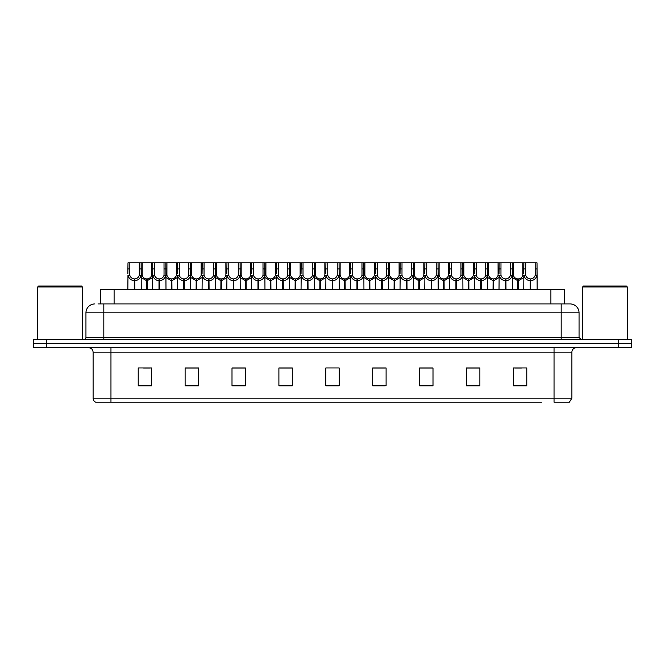 <?xml version="1.0" encoding="UTF-8"?>
<svg xmlns="http://www.w3.org/2000/svg" width="665" height="665" viewBox="0 0 665 665"><rect width="100%" height="100%" fill="white"/><g stroke="black" fill="none" stroke-linecap="round" stroke-linejoin="round"><path stroke-width="1" d="M100.698 303.913L100.698 289.624L564.302 289.624L564.302 303.913M123.491 402.175L95.851 402.175M571.9 398.16L569.381 402.175L554.036 402.175L554.036 398.16L571.9 398.16L571.9 352.151A4.464 4.464 0 0 1 576.364 347.687M95.619 402.175A4.464 4.464 0 0 1 93.1 398.16L93.1 352.151C92.834 349.441 91.346 347.953 88.636 347.687M631.75 347.687L631.75 343.664L33.25 343.664L33.25 347.687L46.65 347.687L46.65 343.664L33.25 343.664L33.25 339.649L46.65 339.649L46.65 343.664L631.75 343.664L631.75 347.687L46.65 347.687M521.427 385.825L526.788 385.825L526.788 367.961L513.388 367.961L513.388 385.825L514.727 385.825M479.889 385.825L479.889 367.961L466.489 367.961L466.489 385.825L479.889 385.825M432.998 385.825L432.998 367.961L419.598 367.961L419.598 385.825L432.998 385.825M386.099 385.825L386.099 367.961L372.699 367.961L372.699 385.825L385.334 385.825M150.273 385.825L151.612 385.825L151.612 367.961L138.212 367.961L138.212 385.825L143.573 385.825M198.511 385.825L198.511 367.961L185.111 367.961L185.111 385.825L198.511 385.825M245.402 385.825L245.402 367.961L232.002 367.961L232.002 385.825L245.402 385.825M278.901 385.825L292.301 385.825L292.301 367.961L278.901 367.961L278.901 385.825L279.666 385.825M335.85 385.825L339.2 385.825L339.2 367.961L325.8 367.961L325.8 385.825L329.15 385.825M541.51 402.175L110.964 402.175L110.964 398.16L554.036 398.16L554.036 352.151L93.1 352.151M428.127 367.961L422.45 368.053M422.45 385.825L428.127 385.825M477.611 368.053L471.942 368.053M471.942 385.825L477.611 385.825M514.727 368.053L521.427 368.053M292.035 368.053L286.366 368.053M279.666 368.053L292.301 368.053M286.366 385.825L292.035 385.825M242.55 368.053L236.873 368.053M236.873 385.825L242.55 385.825M193.058 368.053L187.389 368.053M187.389 385.825L193.058 385.825M143.573 368.053L150.273 368.053M372.699 368.053L385.334 368.053M378.634 367.961L372.965 368.053M372.965 385.825L378.634 385.825M329.15 367.961L335.85 367.961M245.402 368.053L232.002 368.053M198.511 368.053L185.111 368.053M432.998 368.053L419.598 368.053M479.889 368.053L466.489 368.053M98.221 303.913L566.987 303.913M98.013 303.913L103.823 303.913L103.823 312.849L85.951 312.849L85.951 337.413A2.236 2.236 0 0 1 83.724 339.649M94.887 303.913A8.936 8.936 0 0 0 85.951 312.849M570.113 303.913A8.936 8.936 0 0 1 579.049 312.849L561.177 312.849L561.177 303.913L569.98 303.913M579.049 312.849L579.049 337.413L581.277 339.649M631.75 339.649L631.75 343.664L631.75 339.649L46.65 339.649M146.624 289.624L146.707 278.901C144.413 278.668 142.9 277.455 142.177 275.268L142.194 262.825L141.113 262.825L141.246 289.624M134.255 289.624L134.255 280.688C130.93 280.314 128.835 278.502 127.971 275.268L127.846 289.624M127.846 273.664L127.988 262.825L129.825 262.825L129.8 275.268C130.531 277.455 132.044 278.668 134.33 278.901L134.33 289.624M134.762 289.624L134.762 278.901C137.056 278.668 138.569 277.455 139.293 275.268L139.276 262.825L129.825 262.825M134.762 278.901L134.837 289.624M134.255 280.688L134.33 278.901M141.246 273.664L141.13 275.268C140.265 278.502 138.17 280.314 134.837 280.688M141.113 262.825L139.276 262.825M146.624 280.688L141.246 277.563M147.131 289.624L147.131 278.901C149.425 278.668 150.938 277.455 151.67 275.268L151.645 262.825L142.194 262.825M147.131 278.901L147.214 289.624M146.707 278.901L146.707 289.624M152.593 277.563L147.214 280.688M159.002 289.624L159.002 280.688C155.668 280.314 153.573 278.502 152.717 275.268L152.726 262.825L151.645 262.825M171.37 289.624L171.454 278.901C169.159 278.668 167.647 277.455 166.915 275.268L166.94 262.825L165.859 262.825L165.992 289.624M152.593 273.664L152.593 289.624M159.509 289.624L159.509 278.901C161.803 278.668 163.307 277.455 164.039 275.268L164.014 262.825L154.571 262.825L154.546 275.268C155.278 277.455 156.782 278.668 159.076 278.901L159.076 289.624M159.509 278.901L159.583 289.624M159.002 280.688L159.076 278.901M165.992 273.664L165.868 275.268C165.011 278.502 162.917 280.314 159.583 280.688M165.859 262.825L164.014 262.825M154.571 262.825L152.726 262.825M196.117 289.624L196.192 278.901C193.897 278.668 192.393 277.455 191.661 275.268L191.686 262.825L190.597 262.825L190.739 289.624M183.748 289.624L183.748 280.688C180.415 280.314 178.32 278.502 177.455 275.268L177.339 289.624M177.339 273.664L177.472 262.825L166.94 262.825M184.247 289.624L184.247 278.901C186.541 278.668 188.054 277.455 188.785 275.268L188.76 262.825L179.309 262.825L179.292 275.268C180.016 277.455 181.528 278.668 183.823 278.901L183.823 289.624M184.247 278.901L184.33 289.624M183.748 280.688L183.823 278.901M190.739 273.664L190.614 275.268C189.749 278.502 187.655 280.314 184.33 280.688M190.597 262.825L188.76 262.825M179.309 262.825L177.472 262.825M220.863 289.624L220.938 278.901C218.644 278.668 217.131 277.455 216.408 275.268L216.424 262.825L215.344 262.825L215.477 289.624M208.486 289.624L208.486 280.688C205.161 280.314 203.066 278.502 202.202 275.268L202.077 289.624M202.077 273.664L202.218 262.825L191.686 262.825M208.993 289.624L208.993 278.901C211.287 278.668 212.8 277.455 213.523 275.268L213.507 262.825L204.055 262.825L204.03 275.268C204.762 277.455 206.275 278.668 208.569 278.901L208.569 289.624M208.993 278.901L209.076 289.624M208.486 280.688L208.569 278.901M215.477 273.664L215.36 275.268C214.496 278.502 212.401 280.314 209.076 280.688M215.344 262.825L213.507 262.825M204.055 262.825L202.218 262.825M245.601 289.624L245.684 278.901C243.39 278.668 241.877 277.455 241.154 275.268L241.171 262.825L240.09 262.825L240.223 289.624M233.232 289.624L233.232 280.688C229.899 280.314 227.804 278.502 226.948 275.268L226.823 289.624M226.823 273.664L226.965 262.825L216.424 262.825M233.739 289.624L233.739 278.901C236.033 278.668 237.538 277.455 238.269 275.268L238.253 262.825L228.802 262.825L228.777 275.268C229.508 277.455 231.021 278.668 233.307 278.901L233.307 289.624M233.739 278.901L233.814 289.624M233.232 280.688L233.307 278.901M240.223 273.664L240.098 275.268C239.242 278.502 237.147 280.314 233.814 280.688M240.09 262.825L238.253 262.825M228.802 262.825L226.965 262.825M171.37 280.688L165.992 277.563M171.878 289.624L171.878 278.901C174.172 278.668 175.685 277.455 176.408 275.268L176.391 262.825M171.878 278.901L171.952 289.624M171.454 278.901L171.454 289.624M177.339 277.563L171.952 280.688M196.117 280.688L190.739 277.563M196.624 289.624L196.624 278.901C198.918 278.668 200.423 277.455 201.154 275.268L201.129 262.825M196.624 278.901L196.699 289.624M196.192 278.901L196.192 289.624M202.077 277.563L196.699 280.688M220.863 280.688L215.477 277.563M221.37 289.624L221.37 278.901C223.656 278.668 225.169 277.455 225.9 275.268L225.876 262.825M221.37 278.901L221.445 289.624M220.938 278.901L220.938 289.624M226.823 277.563L221.445 280.688M37.714 286.939L38.612 286.05L81.487 286.05L82.377 286.939L37.714 286.939L37.714 339.649M82.377 286.939L82.377 339.649M582.623 286.939L583.513 286.05L626.388 286.05L627.286 286.939L582.623 286.939L582.623 339.649M627.286 286.939L627.286 339.649M270.347 289.624L270.422 278.901C268.136 278.668 266.623 277.455 265.892 275.268L265.917 262.825L264.828 262.825L264.969 289.624M257.978 289.624L257.978 280.688C254.645 280.314 252.55 278.502 251.686 275.268L251.57 289.624M251.57 273.664L251.703 262.825L241.171 262.825M258.486 289.624L258.486 278.901C260.771 278.668 262.284 277.455 263.016 275.268L262.991 262.825L253.54 262.825L253.523 275.268C254.246 277.455 255.759 278.668 258.053 278.901L258.053 289.624M258.486 278.901L258.56 289.624M257.978 280.688L258.053 278.901M264.969 273.664L264.845 275.268C263.988 278.502 261.894 280.314 258.56 280.688M264.828 262.825L262.991 262.825M253.54 262.825L251.703 262.825M295.094 289.624L295.169 278.901C292.874 278.668 291.37 277.455 290.638 275.268L290.663 262.825L289.574 262.825L289.716 289.624M282.716 289.624L282.716 280.688C279.391 280.314 277.297 278.502 276.432 275.268L276.316 289.624M276.316 273.664L276.449 262.825L265.917 262.825M283.224 289.624L283.224 278.901C285.518 278.668 287.031 277.455 287.762 275.268L287.737 262.825L278.286 262.825L278.269 275.268C278.992 277.455 280.505 278.668 282.8 278.901L282.8 289.624M283.224 278.901L283.307 289.624M282.716 280.688L282.8 278.901M289.716 273.664L289.591 275.268C288.726 278.502 286.632 280.314 283.307 280.688M289.574 262.825L287.737 262.825M278.286 262.825L276.449 262.825M319.832 289.624L319.915 278.901C317.621 278.668 316.108 277.455 315.385 275.268L315.401 262.825L314.321 262.825L314.454 289.624M307.463 289.624L307.463 280.688C304.138 280.314 302.043 278.502 301.178 275.268L301.054 289.624M301.054 273.664L301.195 262.825L290.663 262.825M307.97 289.624L307.97 278.901C310.264 278.668 311.777 277.455 312.5 275.268L312.484 262.825L303.032 262.825L303.007 275.268C303.739 277.455 305.252 278.668 307.546 278.901L307.546 289.624M307.97 278.901L308.045 289.624M307.463 280.688L307.546 278.901M314.454 273.664L314.337 275.268C313.473 278.502 311.378 280.314 308.045 280.688M314.321 262.825L312.484 262.825M303.032 262.825L301.195 262.825M245.601 280.688L240.223 277.563M246.108 289.624L246.108 278.901C248.402 278.668 249.915 277.455 250.638 275.268L250.622 262.825M246.108 278.901L246.191 289.624M245.684 278.901L245.684 289.624M251.57 277.563L246.191 280.688M270.347 280.688L264.969 277.563M270.854 289.624L270.854 278.901C273.149 278.668 274.662 277.455 275.385 275.268L275.368 262.825M270.854 278.901L270.929 289.624M270.422 278.901L270.422 289.624M276.316 277.563L270.929 280.688M295.094 280.688L289.716 277.563M295.601 289.624L295.601 278.901C297.895 278.668 299.4 277.455 300.131 275.268L300.106 262.825M295.601 278.901L295.676 289.624M295.169 278.901L295.169 289.624M301.054 277.563L295.676 280.688M344.578 289.624L344.661 278.901C342.367 278.668 340.854 277.455 340.123 275.268L340.148 262.825L339.067 262.825L339.2 289.624M332.209 289.624L332.209 280.688C328.876 280.314 326.781 278.502 325.925 275.268L325.8 289.624M325.8 273.664L325.933 262.825L315.401 262.825M332.716 289.624L332.716 278.901C335.01 278.668 336.515 277.455 337.246 275.268L337.222 262.825L327.779 262.825L327.754 275.268C328.485 277.455 329.99 278.668 332.284 278.901L332.284 289.624M332.716 278.901L332.791 289.624M332.209 280.688L332.284 278.901M339.2 273.664L339.075 275.268C338.219 278.502 336.124 280.314 332.791 280.688M339.067 262.825L337.222 262.825M327.779 262.825L325.933 262.825M369.324 289.624L369.399 278.901C367.105 278.668 365.6 277.455 364.869 275.268L364.894 262.825L363.805 262.825L363.946 289.624M356.955 289.624L356.955 280.688C353.622 280.314 351.527 278.502 350.663 275.268L350.546 289.624M350.546 273.664L350.679 262.825L340.148 262.825M357.454 289.624L357.454 278.901C359.748 278.668 361.261 277.455 361.993 275.268L361.968 262.825L352.517 262.825L352.5 275.268C353.223 277.455 354.736 278.668 357.03 278.901L357.03 289.624M357.454 278.901L357.537 289.624M356.955 280.688L357.03 278.901M363.946 273.664L363.822 275.268C362.957 278.502 360.862 280.314 357.537 280.688M363.805 262.825L361.968 262.825M352.517 262.825L350.679 262.825M394.071 289.624L394.146 278.901C391.851 278.668 390.338 277.455 389.615 275.268L389.632 262.825L388.551 262.825L388.684 289.624M381.693 289.624L381.693 280.688C378.368 280.314 376.274 278.502 375.409 275.268L375.284 289.624M375.284 273.664L375.426 262.825L364.894 262.825M382.2 289.624L382.2 278.901C384.495 278.668 386.008 277.455 386.731 275.268L386.714 262.825L377.263 262.825L377.238 275.268C377.969 277.455 379.482 278.668 381.776 278.901L381.776 289.624M382.2 278.901L382.284 289.624M381.693 280.688L381.776 278.901M388.684 273.664L388.568 275.268C387.703 278.502 385.609 280.314 382.284 280.688M388.551 262.825L386.714 262.825M377.263 262.825L375.426 262.825M418.809 289.624L418.892 278.901C416.598 278.668 415.085 277.455 414.362 275.268L414.378 262.825L413.298 262.825L413.431 289.624M406.44 289.624L406.44 280.688C403.106 280.314 401.012 278.502 400.155 275.268L400.031 289.624M400.031 273.664L400.172 262.825L389.632 262.825M406.947 289.624L406.947 278.901C409.241 278.668 410.754 277.455 411.477 275.268L411.46 262.825L402.009 262.825L401.984 275.268C402.716 277.455 404.229 278.668 406.515 278.901L406.515 289.624M406.947 278.901L407.022 289.624M406.44 280.688L406.515 278.901M413.431 273.664L413.314 275.268C412.45 278.502 410.355 280.314 407.022 280.688M413.298 262.825L411.46 262.825M402.009 262.825L400.172 262.825M443.555 289.624L443.63 278.901C441.344 278.668 439.831 277.455 439.1 275.268L439.124 262.825L438.036 262.825L438.177 289.624M431.186 289.624L431.186 280.688C427.853 280.314 425.758 278.502 424.902 275.268L424.777 289.624M424.777 273.664L424.91 262.825L414.378 262.825M431.693 289.624L431.693 278.901C433.979 278.668 435.492 277.455 436.223 275.268L436.198 262.825L426.747 262.825L426.731 275.268C427.462 277.455 428.967 278.668 431.261 278.901L431.261 289.624M431.693 278.901L431.768 289.624M431.186 280.688L431.261 278.901M438.177 273.664L438.052 275.268C437.196 278.502 435.101 280.314 431.768 280.688M438.036 262.825L436.198 262.825M426.747 262.825L424.91 262.825M319.832 280.688L314.454 277.563M320.339 289.624L320.339 278.901C322.633 278.668 324.146 277.455 324.877 275.268L324.853 262.825M320.339 278.901L320.422 289.624M319.915 278.901L319.915 289.624M325.8 277.563L320.422 280.688M344.578 280.688L339.2 277.563M345.085 289.624L345.085 278.901C347.379 278.668 348.892 277.455 349.615 275.268L349.599 262.825M345.085 278.901L345.168 289.624M344.661 278.901L344.661 289.624M350.546 277.563L345.168 280.688M369.324 280.688L363.946 277.563M369.831 289.624L369.831 278.901C372.126 278.668 373.63 277.455 374.362 275.268L374.337 262.825M369.831 278.901L369.906 289.624M369.399 278.901L369.399 289.624M375.284 277.563L369.906 280.688M394.071 280.688L388.684 277.563M394.578 289.624L394.578 278.901C396.864 278.668 398.377 277.455 399.108 275.268L399.083 262.825M394.578 278.901L394.653 289.624M394.146 278.901L394.146 289.624M400.031 277.563L394.653 280.688M418.809 280.688L413.431 277.563M419.316 289.624L419.316 278.901C421.61 278.668 423.123 277.455 423.846 275.268L423.829 262.825M419.316 278.901L419.399 289.624M418.892 278.901L418.892 289.624M424.777 277.563L419.399 280.688M468.301 289.624L468.376 278.901C466.082 278.668 464.577 277.455 463.846 275.268L463.871 262.825L462.782 262.825L462.923 289.624M455.924 289.624L455.924 280.688C452.599 280.314 450.504 278.502 449.64 275.268L449.523 289.624M449.523 273.664L449.656 262.825L439.124 262.825M456.431 289.624L456.431 278.901C458.725 278.668 460.238 277.455 460.97 275.268L460.945 262.825L451.493 262.825L451.477 275.268C452.2 277.455 453.713 278.668 456.007 278.901L456.007 289.624M456.431 278.901L456.514 289.624M455.924 280.688L456.007 278.901M462.923 273.664L462.798 275.268C461.934 278.502 459.839 280.314 456.514 280.688M462.782 262.825L460.945 262.825M451.493 262.825L449.656 262.825M493.048 289.624L493.122 278.901C490.828 278.668 489.315 277.455 488.592 275.268L488.609 262.825L487.528 262.825L487.661 289.624M480.67 289.624L480.67 280.688C477.345 280.314 475.251 278.502 474.386 275.268L474.261 289.624M474.261 273.664L474.403 262.825L463.871 262.825M481.177 289.624L481.177 278.901C483.472 278.668 484.985 277.455 485.708 275.268L485.691 262.825L476.24 262.825L476.215 275.268C476.946 277.455 478.459 278.668 480.753 278.901L480.753 289.624M481.177 278.901L481.252 289.624M480.67 280.688L480.753 278.901M487.661 273.664L487.545 275.268C486.68 278.502 484.586 280.314 481.252 280.688M487.528 262.825L485.691 262.825M476.24 262.825L474.403 262.825M517.786 289.624L517.869 278.901C515.575 278.668 514.062 277.455 513.33 275.268L513.355 262.825L512.274 262.825L512.407 289.624M505.417 289.624L505.417 280.688C502.083 280.314 499.989 278.502 499.132 275.268L499.008 289.624M499.008 273.664L499.141 262.825L488.609 262.825M505.924 289.624L505.924 278.901C508.218 278.668 509.723 277.455 510.454 275.268L510.429 262.825L500.986 262.825L500.961 275.268C501.693 277.455 503.197 278.668 505.491 278.901L505.491 289.624M505.924 278.901L505.999 289.624M505.417 280.688L505.491 278.901M512.407 273.664L512.283 275.268C511.427 278.502 509.332 280.314 505.999 280.688M512.274 262.825L510.429 262.825M500.986 262.825L499.141 262.825M530.163 289.624L530.238 278.901C527.944 278.668 526.431 277.455 525.707 275.268L525.724 262.825L537.012 262.825L537.154 289.624M530.163 280.688C526.83 280.314 524.735 278.502 523.87 275.268L523.754 289.624M523.754 273.664L523.887 262.825L513.355 262.825M530.67 289.624L530.67 278.901C532.956 278.668 534.469 277.455 535.2 275.268L535.175 262.825M530.67 278.901L530.745 289.624M530.238 278.901L530.238 289.624M535.175 268.951L537.012 268.951L537.029 275.268C536.165 278.502 534.07 280.314 530.745 280.688M525.724 262.825L523.887 262.825M443.555 280.688L438.177 277.563M444.062 289.624L444.062 278.901C446.356 278.668 447.869 277.455 448.592 275.268L448.576 262.825M444.062 278.901L444.137 289.624M443.63 278.901L443.63 289.624M449.523 277.563L444.137 280.688M468.301 280.688L462.923 277.563M468.808 289.624L468.808 278.901C471.103 278.668 472.607 277.455 473.339 275.268L473.314 262.825M468.808 278.901L468.883 289.624M468.376 278.901L468.376 289.624M474.261 277.563L468.883 280.688M493.048 280.688L487.661 277.563M493.546 289.624L493.546 278.901C495.841 278.668 497.354 277.455 498.085 275.268L498.06 262.825M493.546 278.901L493.63 289.624M493.122 278.901L493.122 289.624M499.008 277.563L493.63 280.688M517.786 280.688L512.407 277.563M518.293 289.624L518.293 278.901C520.587 278.668 522.1 277.455 522.823 275.268L522.806 262.825M518.293 278.901L518.376 289.624M517.869 278.901L517.869 289.624M523.754 277.563L518.376 280.688M114.097 303.913L114.097 289.624M550.903 303.913L550.903 289.624M554.036 347.687L554.036 352.151L571.9 352.151M93.1 398.16L110.964 398.16L110.964 347.687M618.35 347.687L618.35 339.649M513.388 385.825L526.788 385.825M138.212 385.825L151.612 385.825M325.8 385.825L339.2 385.825M339.2 385.21L325.8 385.21M292.301 385.21L278.901 385.21M245.402 385.21L232.002 385.21M198.511 385.21L185.111 385.21M151.612 385.21L138.212 385.21M386.099 385.21L372.699 385.21M432.998 385.21L419.598 385.21M479.889 385.21L466.489 385.21M526.788 385.21L513.388 385.21M103.823 339.649L103.823 337.413L579.049 337.413M85.951 337.413L103.823 337.413L103.823 312.849L561.177 312.849L561.177 339.649M129.825 268.951L127.988 268.951M129.8 275.268L127.971 275.268M141.13 275.268L139.293 275.268M142.194 268.951L139.276 268.951M142.177 275.268L141.246 275.268M152.593 275.268L151.67 275.268M154.571 268.951L151.645 268.951M154.546 275.268L152.717 275.268M165.868 275.268L164.039 275.268M166.94 268.951L164.014 268.951M179.309 268.951L176.391 268.951M179.292 275.268L177.455 275.268M190.614 275.268L188.785 275.268M191.686 268.951L188.76 268.951M204.055 268.951L201.129 268.951M204.03 275.268L202.202 275.268M215.36 275.268L213.523 275.268M216.424 268.951L213.507 268.951M228.802 268.951L225.876 268.951M228.777 275.268L226.948 275.268M240.098 275.268L238.269 275.268M241.171 268.951L238.253 268.951M166.915 275.268L165.992 275.268M177.339 275.268L176.408 275.268M191.661 275.268L190.739 275.268M202.077 275.268L201.154 275.268M216.408 275.268L215.477 275.268M226.823 275.268L225.9 275.268M253.54 268.951L250.622 268.951M253.523 275.268L251.686 275.268M264.845 275.268L263.016 275.268M265.917 268.951L262.991 268.951M278.286 268.951L275.368 268.951M278.269 275.268L276.432 275.268M289.591 275.268L287.762 275.268M290.663 268.951L287.737 268.951M303.032 268.951L300.106 268.951M303.007 275.268L301.178 275.268M314.337 275.268L312.5 275.268M315.401 268.951L312.484 268.951M241.154 275.268L240.223 275.268M251.57 275.268L250.638 275.268M265.892 275.268L264.969 275.268M276.316 275.268L275.385 275.268M290.638 275.268L289.716 275.268M301.054 275.268L300.131 275.268M327.779 268.951L324.853 268.951M327.754 275.268L325.925 275.268M339.075 275.268L337.246 275.268M340.148 268.951L337.222 268.951M352.517 268.951L349.599 268.951M352.5 275.268L350.663 275.268M363.822 275.268L361.993 275.268M364.894 268.951L361.968 268.951M377.263 268.951L374.337 268.951M377.238 275.268L375.409 275.268M388.568 275.268L386.731 275.268M389.632 268.951L386.714 268.951M402.009 268.951L399.083 268.951M401.984 275.268L400.155 275.268M413.314 275.268L411.477 275.268M414.378 268.951L411.46 268.951M426.747 268.951L423.829 268.951M426.731 275.268L424.902 275.268M438.052 275.268L436.223 275.268M439.124 268.951L436.198 268.951M315.385 275.268L314.454 275.268M325.8 275.268L324.877 275.268M340.123 275.268L339.2 275.268M350.546 275.268L349.615 275.268M364.869 275.268L363.946 275.268M375.284 275.268L374.362 275.268M389.615 275.268L388.684 275.268M400.031 275.268L399.108 275.268M414.362 275.268L413.431 275.268M424.777 275.268L423.846 275.268M451.493 268.951L448.576 268.951M451.477 275.268L449.64 275.268M462.798 275.268L460.97 275.268M463.871 268.951L460.945 268.951M476.24 268.951L473.314 268.951M476.215 275.268L474.386 275.268M487.545 275.268L485.708 275.268M488.609 268.951L485.691 268.951M500.986 268.951L498.06 268.951M500.961 275.268L499.132 275.268M512.283 275.268L510.454 275.268M513.355 268.951L510.429 268.951M525.724 268.951L522.806 268.951M525.707 275.268L523.87 275.268M537.029 275.268L535.2 275.268M439.1 275.268L438.177 275.268M449.523 275.268L448.592 275.268M463.846 275.268L462.923 275.268M474.261 275.268L473.339 275.268M488.592 275.268L487.661 275.268M499.008 275.268L498.085 275.268M513.33 275.268L512.407 275.268M523.754 275.268L522.823 275.268"/></g></svg>
